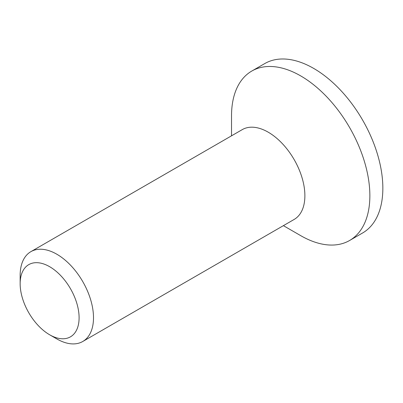 <?xml version="1.0" encoding="UTF-8"?>
<svg xmlns="http://www.w3.org/2000/svg" width="403" height="403" viewBox="0 0 403 403"><rect width="100%" height="100%" fill="white"/><g stroke="black" fill="none" stroke-linecap="round" stroke-linejoin="round"><path stroke-width="0.6" d="M79.099 317.745A41.685 24.064 60 0 1 49.624 334.762A41.685 24.064 60 0 1 20.15 283.707A41.685 24.064 60 0 1 49.624 266.69A41.685 24.064 60 0 1 79.099 317.745M49.624 334.762L56.823 338.918A51.866 29.943 -120 0 0 82.756 341.487A51.866 29.943 -120 0 0 93.501 317.745A51.866 29.943 -120 0 0 70.857 265.547A51.866 29.943 -120 0 0 30.89 251.653A51.866 29.943 -120 0 0 20.15 275.395L20.15 283.707M82.756 341.487L294.14 219.449A51.866 29.943 -120 0 0 294.14 159.558A51.866 29.943 -120 0 0 242.274 129.615L30.89 251.653M283.395 225.65L300.698 235.639A97.818 56.475 -120 0 0 349.608 240.485L362.589 232.989A97.818 56.475 -120 0 0 362.589 120.039A97.818 56.475 -120 0 0 264.771 63.563L251.789 71.054A97.818 56.475 -120 0 0 231.529 115.837L231.529 135.816M349.608 240.485A97.818 56.475 -120 0 0 349.608 127.534A97.818 56.475 -120 0 0 251.789 71.054"/></g></svg>
